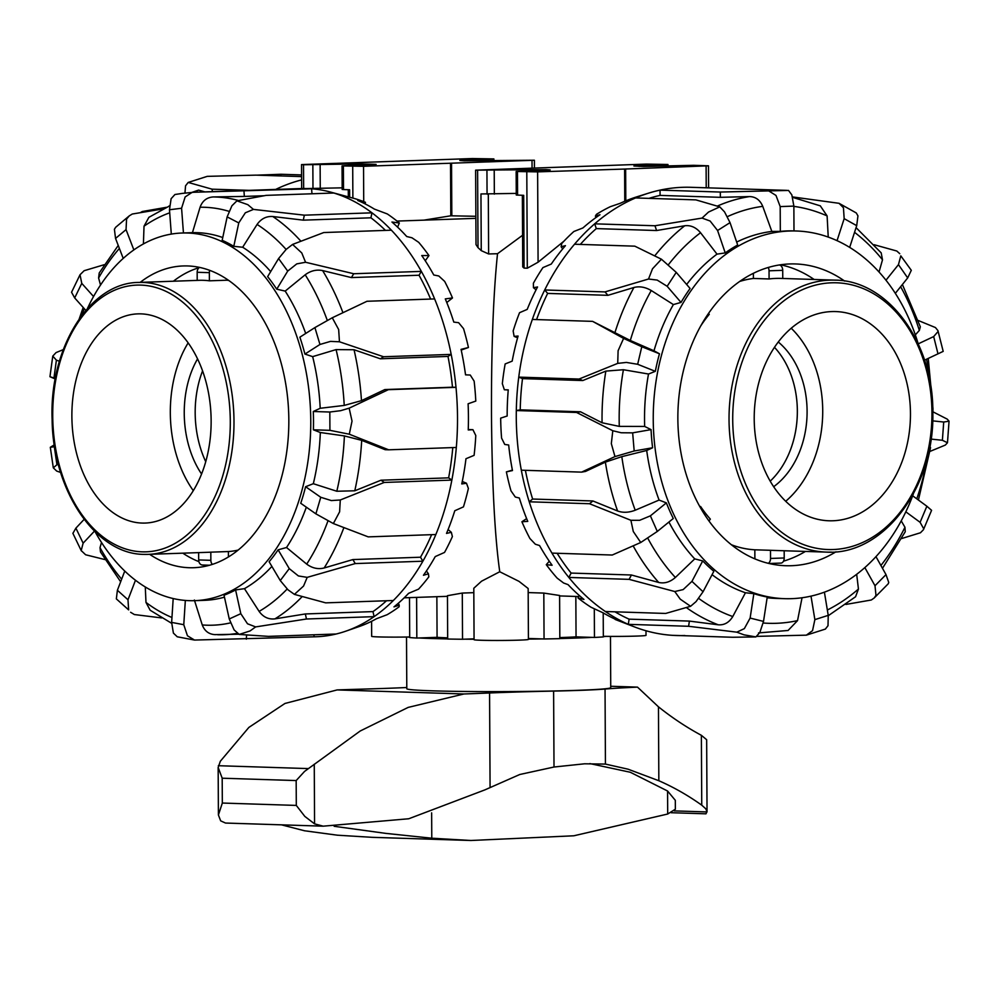 <?xml version="1.0" encoding="UTF-8"?>
<svg xmlns="http://www.w3.org/2000/svg" width="999" height="999" viewBox="0 0 999 999"><rect width="100%" height="100%" fill="white"/><g stroke="black" fill="none" stroke-linecap="round" stroke-linejoin="round"><path stroke-width="1.5" d="M603.334 636.326A27.173 0.899 -0.3 0 0 636.925 636.076A27.173 0.899 -0.3 0 0 646.016 635.352L645.991 630.769M594.305 608.94L594.455 637.449A105.02 3.484 -0.3 0 0 599.2 637.187A105.02 3.484 -0.3 0 0 603.334 636.912L603.209 612.887M559.827 637.587A78.496 2.597 -0.3 0 0 560.714 637.562A78.496 2.597 -0.3 0 0 576.048 636.863L594.455 637.449M575.836 596.453L576.048 636.863M519.33 640.134A27.173 0.899 -0.3 0 0 528.421 639.41L528.159 588.498L519.018 581.368L499.75 571.753L481.555 581.193L473.801 588.261L474.063 639.697A27.173 0.899 -0.3 0 0 490.134 640.434A27.173 0.899 -0.3 0 0 519.33 640.134M473.826 592.657L462.287 593.069L447.452 595.691L447.677 639.035A105.02 3.484 -0.3 0 0 454.92 639.148A105.02 3.484 -0.3 0 0 462.537 639.248L474.063 638.848M624.612 169.056L537.624 171.865L516.146 171.491L544.917 170.367L550.199 169.93L545.953 169.593L475.624 170.155L646.478 164.098L667.956 164.485L633.915 166.009L643.593 166.483L693.631 165.31L708.478 165.809L624.612 169.056L624.775 201.274M343.381 166.034L343.506 189.573L342.182 189.46L342.058 165.921L363.536 166.309L534.403 160.24L464.06 160.814L459.815 160.464L465.097 160.04L493.868 158.916L472.39 158.541L301.536 164.585L303.521 164.76L303.646 188.511M475.861 216.296L450.799 215.796L423.901 220.142M342.058 165.921L376.111 164.373L360.552 163.898L303.521 164.76M306.88 188.549L342.17 187.837M522.577 235.264L497.514 253.721C493.306 294.568 491.296 348.214 491.483 414.66C492.045 484.278 494.792 536.638 499.75 571.753M797.352 410.876A83.729 62.475 -88.2 0 1 770.204 481.168A83.729 62.475 91.8 0 0 774.475 347.327A83.729 62.475 -88.2 0 1 797.352 410.876M205.732 461.688A83.729 55.669 88 0 1 202.572 370.891A83.729 55.669 -92 0 0 195.18 412.887A83.729 55.669 -92 0 0 205.732 461.688M563.948 241.171L538.086 262.2L527.297 268.207L524.075 268.094L522.739 266.895L522.365 195.28M543.818 593.081L544.055 638.973A105.02 3.484 179.7 0 0 559.827 638.648L559.602 595.479L543.818 593.081L528.184 592.582M497.514 253.721L488.623 253.958L481.256 250.637A188.386 125.25 -92 0 0 478.009 247.652L476.011 244.605L475.624 170.155M416.608 597.402L416.82 638.049L437.075 637.337A78.496 2.597 -0.3 0 0 447.677 637.849M416.82 638.049A105.02 3.484 179.7 0 1 409.702 637.562L409.49 597.639M371.591 621.303L371.665 636.351A27.173 0.899 -0.3 0 0 409.702 636.975M544.055 638.973L528.421 638.473M343.506 189.573L349.6 189.76L349.65 197.228M481.256 250.637L480.956 193.956L516.258 193.406M516.146 171.491L516.271 195.03L523.688 195.329L524.075 268.094M667.956 164.485L667.969 166.096M708.478 165.809L708.603 187.874M462.287 593.069L462.537 639.248M437.075 637.337L436.863 596.69M773.651 486.725A83.729 62.475 91.8 0 0 778.283 342.008M785.701 501.286A104.658 78.097 91.8 0 0 791.233 328.246M832.879 520.766A104.658 78.097 91.8 0 0 910.451 416.059A104.658 78.097 91.8 0 0 835.676 311.563A104.658 78.097 91.8 0 0 831.792 311.576A104.658 78.097 91.8 0 0 754.22 416.283A104.658 78.097 91.8 0 0 828.995 520.779A104.658 78.097 91.8 0 0 832.879 520.766M834.939 280.132A136.051 101.523 91.8 0 0 829.882 280.132A136.051 101.523 91.8 0 0 729.033 419.642A136.051 101.523 91.8 0 0 826.248 552.097C883.041 555.881 934.764 487.462 932.829 412.637C933.715 342.645 888.111 280.244 834.939 280.132L780.981 278.409A136.051 101.523 91.8 0 0 775.911 278.409A136.051 101.523 91.8 0 0 769.08 278.958L753.408 278.459L753.383 273.314M782.754 278.459L782.716 270.329A5.232 3.484 -92 0 0 781.668 266.596A5.232 3.484 -92 0 0 779.208 264.985L779.208 264.985M754.882 558.891L754.832 549.8L770.504 550.299L770.541 558.453A5.232 3.484 88 0 1 769.542 562.112A5.232 3.484 88 0 1 768.231 563.324M768.993 563.498L780.768 563.099A5.232 3.484 -92 0 0 780.918 563.099A5.232 3.484 -92 0 0 783.216 561.638A5.232 3.484 -92 0 0 784.215 557.979L784.178 550.761M708.965 521.016L710.339 519.118A136.051 101.523 91.8 0 1 700.611 506.518L700.124 507.192M768.243 267.482A5.232 3.484 88 0 1 769.043 270.804L769.08 278.958M770.504 550.299A136.051 101.523 91.8 0 0 772.277 550.374L826.248 552.097A136.051 101.523 91.8 0 0 831.305 552.097M699.725 506.481L700.611 506.518M700.848 325.749A136.051 101.523 91.8 0 1 709.265 314.31L708.553 313.386M753.408 278.459A136.051 101.523 91.8 0 0 739.735 281.431M731.318 544.717A136.051 101.523 91.8 0 0 754.832 549.8M197.565 358.891A83.729 55.669 -92 0 0 184.241 413.261A83.729 55.669 -92 0 0 201.573 474.013M188.162 342.869A104.658 69.58 -92 0 0 170.317 412.812A104.658 69.58 -92 0 0 193.294 490.646M71.878 416.246A104.658 69.58 -92 0 0 145.142 523.064A104.658 69.58 -92 0 0 211.139 420.691A104.658 69.58 -92 0 0 137.874 313.873A104.658 69.58 -92 0 0 71.878 416.246M144.168 554.383A136.051 90.459 -92 0 0 148.189 554.37L208.741 552.272A136.051 90.459 -92 0 0 210.814 552.16L228.396 551.548A136.051 90.459 -92 0 0 238.137 550.074M198.639 552.622L198.676 559.927A5.232 3.909 91.8 0 0 199.837 563.586A5.232 3.909 91.8 0 0 202.41 565.022A5.232 3.909 91.8 0 0 202.61 565.022L209.528 565.234M212.375 564.373A5.232 3.909 -88.2 0 1 212.025 563.973A5.232 3.909 -88.2 0 1 210.851 560.314L210.814 552.16M199.488 267.395A5.232 3.909 91.8 0 0 198.289 268.531A5.232 3.909 91.8 0 0 197.165 272.277L197.203 280.394M226.973 279.245L226.973 280.207L209.39 280.819L209.353 272.665A5.232 3.909 -88.2 0 1 209.728 270.367M228.396 551.548L228.421 556.942M209.39 280.819A136.051 90.459 -92 0 0 199.288 280.319L138.736 282.43A136.051 90.459 -92 0 1 142.745 282.417A136.051 90.459 -92 0 1 233.991 421.291A136.051 90.459 -92 0 1 148.189 554.37L144.081 554.383C95.642 554.408 52.71 490.372 52.123 419.443C49.201 347.914 89.81 282.505 138.736 282.43M228.759 280.469A136.051 90.459 -92 0 0 226.973 280.207M281.456 824.837L304.57 830.781L337.462 835.201L372.078 837.324L471.078 840.496L431.78 838.211L385.801 833.378L334.178 826.298M406.78 687.512A209.315 6.943 179.7 0 1 395.704 687.999A209.315 6.943 179.7 0 1 365.884 689.023A543.956 18.032 -0.3 0 0 337.138 689.922L284.965 703.458L248.851 727.434L220.354 761.226L218.157 767.444L222.19 778.209L222.327 803.046L218.406 814.984L220.667 820.853L225.512 823.051L323.164 826.173L314.573 823.863L304.807 816.395L296.303 805.419L296.166 780.569L304.57 771.403L360.227 730.993L408.166 707.404L463.898 693.98A543.956 18.032 -0.3 0 0 489.572 692.981A209.315 6.943 179.7 0 1 519.343 691.945A209.315 6.943 179.7 0 1 553.608 691.083A104.658 3.472 -0.3 0 0 584.228 690.197A104.658 3.472 -0.3 0 0 605.044 689.048A209.315 6.943 179.7 0 1 627.597 687.599A209.315 6.943 179.7 0 1 637.499 687.125L658.453 706.817A418.631 312.4 91.8 0 0 701.373 735.314L706.655 739.71L707.03 811.475M671.053 812.711L705.968 813.823L707.03 811.6L705.719 808.74L701.748 805.169A366.308 273.351 91.8 0 0 658.841 780.731L628.021 769.18L605.431 764.085L584.615 763.798L554.008 767.02L519.767 774.5L484.827 789.909L408.766 818.755L323.164 826.173M606.043 636.363A101.973 3.384 179.7 0 1 603.334 636.638M592.257 637.374A101.973 3.384 179.7 0 1 559.827 638.536M542.007 638.91A101.973 3.384 179.7 0 1 528.421 639.098M474.063 639.248A101.973 3.384 179.7 0 1 464.785 639.173M447.677 638.923A101.973 3.384 179.7 0 1 432.367 638.536A101.973 3.384 179.7 0 1 418.931 637.974M610.464 636.4L610.739 687.649A101.973 3.384 179.7 0 1 545.067 691.158A101.973 3.384 179.7 0 1 432.629 690.833A101.973 3.384 179.7 0 1 406.793 688.723L406.518 637.037M409.702 637.237A101.973 3.384 179.7 0 1 408.091 637M675.361 809.202L675.312 800.311L667.569 791.008L630.307 772.264L589.86 763.586M463.898 693.98L337.138 689.922M637.499 687.125L610.726 686.263M431.643 812.849L431.78 838.211M675.349 809.202L667.694 814.023L573.826 835.788L471.078 840.484M767.132 597.739A183.941 137.263 91.8 0 0 775.973 598.401L784.677 598.676A183.941 137.263 91.8 0 0 791.52 598.663A183.941 137.263 91.8 0 0 913.386 493.906M918.193 343.781A183.941 137.263 91.8 0 0 796.428 230.994L793.993 230.919A183.941 137.263 91.8 0 0 787.15 230.919A183.941 137.263 91.8 0 0 780.319 231.393L780.194 206.581L793.868 206.106L791.832 194.88L788.511 190.434L720.316 192.045L660.039 190.122A224.226 167.333 91.8 0 0 648.413 193.194A224.226 167.333 91.8 0 0 635.589 197.939L695.878 199.875L719.767 206.868L708.516 212.063L702.06 218.082L654.957 225.762L594.68 223.826A224.226 167.333 91.8 0 0 574.525 244.231L634.815 246.166L661.438 259.216L652.497 268.793L648.526 279.021L604.982 291.908L544.705 289.972A224.226 167.333 91.8 0 0 532.342 319.443L592.619 321.366L623.601 338.399L618.106 350.711L617.719 363.374L579.033 379.046L518.756 377.123A224.226 167.333 91.8 0 0 516.321 410.539L576.598 412.475L612.799 430.744L611.326 443.643L614.972 456.58L581.605 472.127L521.328 470.192A224.226 167.333 91.8 0 0 529.233 501.798L589.51 503.733L630.893 520.292L633.291 531.518L640.746 542.494L612.237 555.032L551.96 553.109A224.226 167.333 91.8 0 0 568.843 577.434L629.12 579.358L674.775 591.533L680.232 599.15L690.584 606.293L665.659 613.448L605.369 611.513A224.226 167.333 91.8 0 0 628.309 624.35L688.598 626.286L736.825 632.167L744.018 634.84L755.881 636.912L732.604 637.262L672.315 635.327A224.226 167.333 91.8 0 0 684.839 635.526M796.428 230.994A183.941 137.263 91.8 0 0 789.597 231.006A183.941 137.263 91.8 0 0 653.259 415.035A183.941 137.263 91.8 0 0 784.677 598.676M835.963 551.798A150.974 112.662 -88.2 0 1 785.726 565.721A150.974 112.662 -88.2 0 1 677.859 418.756A150.974 112.662 -88.2 0 1 795.379 263.948A150.974 112.662 -88.2 0 1 844.617 281.056M780.544 264.772A150.974 112.662 -88.2 0 1 814.11 279.458M932.991 411.838L947.214 419.118L949.05 421.191L943.718 422.028L942.382 440.284L947.477 442.744L945.316 445.079L930.019 451.398M938.136 331.406L933.678 336.576L937.986 353.833L943.193 351.373L938.136 331.406M900.798 255.844L898.463 264.635L907.679 277.922L911.3 270.304L900.798 255.844M843.443 207.755L844.167 218.656L856.705 225.662L857.954 215.871L856.268 212.949L839.048 203.309L843.443 207.755M769.055 191.109L775.986 195.429L780.194 206.581M702.06 218.082L710.114 221.016L717.582 230.507L730.032 222.627L724.537 211.888L719.767 206.868M648.526 279.021L657.192 280.082L667.157 286.288L676.236 272.365L661.438 259.216M617.719 363.374L626.373 362.425L637.662 364.285L641.795 346.728L623.601 338.399M532.342 319.443A224.226 167.333 91.8 0 0 518.756 377.123L522.514 378.621L582.792 380.544L605.844 371.104L623.413 369.73L648.513 374.026A183.941 137.263 91.8 0 0 644.68 426.448L651.061 429.62L632.654 432.854L621.241 432.767L612.799 430.744M786.8 190.372L690.833 187.3A224.226 167.333 91.8 0 0 682.492 187.312A224.226 167.333 91.8 0 0 660.039 190.122L660.064 195.404A218.993 163.424 91.8 0 0 648.988 198.364M923.438 529.707L931.58 510.327L926.86 506.231L920.104 522.315L923.713 528.796L923.438 529.707L920.454 532.767L901.747 538.511M874.2 597.989L888.248 583.766L888.735 582.442L886.001 574.612L874.999 585.751L875.986 595.342L874.2 597.989L871.303 599.999L845.903 604.432M806.405 635.139L825.374 629.083L828.009 625.711L828.233 615.359L814.872 619.63L812.537 630.656L806.343 635.164L756.73 636.363M755.881 636.912L759.852 632.492L763.511 621.415L750.124 618.069L744.342 628.621L736.825 632.167M690.584 606.293L696.053 601.61L703.059 591.733L691.945 581.368L683.179 589.585L674.775 591.533M640.746 542.494L657.305 531.456L650.386 515.846L639.635 520.304L630.893 520.292M614.972 456.58L634.178 450.999L632.654 432.854M522.514 378.621A218.993 163.424 91.8 0 0 520.229 409.852L516.321 410.539A224.226 167.333 91.8 0 0 516.271 417.245A224.226 167.333 91.8 0 0 521.328 470.192M938.036 330.756L935.451 327.56L918.243 320.492M899.762 253.684L896.802 251.024L874.137 244.718M839.048 203.309L792.569 196.928M614.997 611.825A218.993 163.424 91.8 0 0 629.108 619.155L628.309 624.35A224.226 167.333 91.8 0 0 634.552 626.935A224.226 167.333 91.8 0 0 672.315 635.327M557.142 553.271A218.993 163.424 91.8 0 0 571.141 573.076L568.843 577.434A224.226 167.333 91.8 0 0 605.369 611.513M635.589 197.939A224.226 167.333 91.8 0 0 594.68 223.826L596.303 228.596A218.993 163.424 91.8 0 0 580.319 244.418M525.399 470.329A218.993 163.424 91.8 0 0 532.629 499.038L529.233 501.798A224.226 167.333 91.8 0 0 551.96 553.109M574.525 244.231A224.226 167.333 91.8 0 0 544.705 289.972L547.652 293.406A218.993 163.424 91.8 0 0 536.588 319.568M582.792 380.544L579.033 379.046M651.061 429.62A183.941 137.263 91.8 0 0 652.597 447.764L646.703 450.487L621.815 456.643L605.382 462.137L585.526 471.428L581.605 472.127M652.597 447.764L634.178 450.999M676.236 272.365L690.097 288.486A183.941 137.263 91.8 0 0 681.018 302.41L673.376 304.57L651.261 290.522C645.304 287.075 639.522 286.064 633.928 287.487L607.929 295.329L547.652 293.406M607.929 295.329L604.982 291.908M532.629 499.038L592.907 500.974L617.594 510.988C622.951 512.912 628.821 512.662 635.214 510.227L659.09 500.062L666.37 502.884A183.941 137.263 91.8 0 0 673.289 518.493L657.305 531.456M730.032 222.627L737.687 245.03A183.941 137.263 91.8 0 0 725.237 252.909L716.995 254.133L700.549 232.73C695.991 227.372 690.734 225.05 684.752 225.762L656.593 230.532L596.303 228.596M656.593 230.532L654.957 225.762M571.141 573.076L631.418 574.999L658.691 582.454C664.522 583.741 670.079 582.08 675.361 577.484L694.73 558.891L702.722 560.914A183.941 137.263 91.8 0 0 713.848 571.291L703.059 591.733M780.319 231.393L771.84 231.443L762.749 206.343C760.039 200 755.644 196.741 749.55 196.578L720.354 197.327L660.064 195.404M720.354 197.327L720.316 192.045M629.108 619.155L689.385 621.091L718.269 624.8C724.337 625.262 729.17 622.502 732.779 616.533L745.441 592.757L753.845 593.668A183.941 137.263 91.8 0 0 767.244 597.015L763.511 621.415M824.4 592.17L828.233 615.359M875.961 556.63L886.001 574.612M912.674 495.804L926.86 506.231M931.031 439.085L942.382 440.284M929.832 446.378L930.531 447.652M648.413 193.194L636.875 196.815A220.105 164.248 91.8 0 0 620.129 203.334L610.352 206.668A217.17 162.05 91.8 0 0 596.428 214.36L595.404 216.109L599.974 214.748A220.105 164.248 91.8 0 0 582.929 227.934L573.851 231.506A217.17 162.05 91.8 0 0 561.725 243.556L561.126 246.753L565.434 245.654A220.105 164.248 91.8 0 0 551.286 264.048L542.932 267.595A217.17 162.05 91.8 0 0 533.379 283.266L533.441 287.7L537.549 286.963A220.105 164.248 91.8 0 0 527.197 309.403L519.542 312.699A217.17 162.05 91.8 0 0 513.149 330.969L514.123 336.388L518.081 336.051A220.105 164.248 91.8 0 0 512.175 361.139L505.157 363.948A217.17 162.05 91.8 0 0 502.335 383.691L504.345 389.76L508.254 389.86A220.105 164.248 91.8 0 0 507.167 416.009L500.674 418.144A217.17 162.05 91.8 0 0 501.585 438.124L504.757 444.455L508.678 445.005A220.105 164.248 91.8 0 0 512.475 470.554L506.381 471.878L512.387 470.129M506.381 471.878A217.17 162.05 91.8 0 0 510.976 490.821L515.309 497.04L519.33 498.002A220.105 164.248 91.8 0 0 527.772 521.378L521.903 521.765A217.17 162.05 91.8 0 0 529.907 538.498L535.339 544.218L539.547 545.541A220.105 164.248 91.8 0 0 552.11 565.259L546.278 564.685A217.17 162.05 91.8 0 0 557.18 578.146L563.611 583.004L568.056 584.627A220.105 164.248 91.8 0 0 583.94 599.45L577.984 597.926A217.17 162.05 91.8 0 0 591.083 607.267L603.059 612.812A220.105 164.248 91.8 0 0 621.278 621.803L615.097 619.118M577.984 597.926L579.27 595.479M546.278 564.685L549.288 561.226M521.903 521.765L526.635 518.606M504.345 389.76L508.241 389.96M514.123 336.388L517.594 337.774M533.441 287.7L536.076 289.822M561.126 246.753L562.687 248.901M595.404 216.109L595.991 217.52M928.233 358.366L932.991 408.678L932.829 414.96M902.397 284.515L920.329 326.785L919.342 330.419L915.321 334.89M856.068 227.647L881.18 252.847L882.504 259.802L879.045 271.99M820.341 205.894L827.11 215.921L828.233 237.075M673.376 304.57A183.941 137.263 91.8 0 0 653.983 350.786L630.307 340.472L592.619 321.366M644.68 426.448L619.28 426.386L602.072 422.764L580.519 411.788L576.598 412.475M520.229 409.852L580.519 411.788M802.047 597.764L797.539 620.616L788.099 630.444M856.68 574.288L858.441 589.048L855.569 596.753L828.283 615.696M901.223 520.866L904.957 527.26L905.256 531.73L882.479 568.306M905.831 511.825L920.104 522.315M864.847 567.582L874.999 585.751M811.001 596.128L814.872 619.63M757.517 635.651L757.629 636.388M753.845 593.668L750.124 618.069M689.385 621.091L688.598 626.286M702.722 560.914L691.945 581.368M631.418 574.999L629.12 579.358M666.37 502.884L650.386 515.846M592.907 500.974L589.51 503.733M653.983 350.786L659.465 353.783L641.795 346.728M659.465 353.783A183.941 137.263 91.8 0 0 655.319 371.328L637.662 364.285M681.018 302.41L667.157 286.288M725.237 252.909L717.582 230.507M793.993 230.919L793.868 206.106M837.05 240.659L844.167 218.656M849.674 247.39L856.705 225.662M895.329 293.331L907.679 277.922M885.988 280.207L898.463 264.635M924.55 360.164L937.986 353.833M918.218 343.856L933.678 336.576M932.679 420.866L943.718 422.028M805.406 551.436A150.974 112.662 -88.2 0 1 783.491 561.176M774.774 563.311A150.974 112.662 -88.2 0 1 770.978 563.948M655.319 371.328L648.513 374.026M771.84 231.443A183.941 137.263 91.8 0 0 736.675 242.07M716.995 254.133A183.941 137.263 91.8 0 0 686.65 284.478M646.703 450.487A183.941 137.263 91.8 0 0 659.09 500.062M668.93 522.04A183.941 137.263 91.8 0 0 694.73 558.891M712.062 574.675A183.941 137.263 91.8 0 0 745.441 592.757M95.18 531.868A183.941 122.29 -92 0 0 194.78 600.661L204.545 600.324A183.941 122.29 -92 0 0 224.45 597.152M173.189 598.551L171.641 622.402L173.401 633.104L177.248 636.788L194.505 640.059L313.948 636.813A224.226 149.088 -92 0 0 336.114 634.015L268.481 636.375L239.198 634.427L250.062 630.943L255.644 626.91L247.502 623.776L240.809 613.686L229.258 618.968L224.026 595.217A183.941 122.29 -92 0 0 235.589 589.922L244.455 588.661A183.941 122.29 -92 0 0 271.878 566.421M336.114 634.015A224.226 149.088 -92 0 0 345.791 631.181A224.226 149.088 -92 0 0 374.101 616.645A224.226 149.088 -92 0 0 393.331 600.511L325.699 602.859L294.418 594.38L303.546 586.063L307.205 577.36L298.401 575.948L289.26 568.618L280.269 580.569L269.131 561.775A183.941 122.29 -92 0 0 278.122 549.825L286.526 547.514A183.941 122.29 -92 0 0 306.331 507.18M393.331 600.511A224.226 149.088 -92 0 0 422.877 561.213A224.226 149.088 -92 0 0 435.851 534.527L368.219 536.875L333.354 523.551L339.61 511.838L340.284 499.987L331.343 500.574L320.754 497.277L315.884 513.848L300.736 503.271A183.941 122.29 -92 0 0 305.607 486.713L313.324 483.703A183.941 122.29 -92 0 0 320.329 432.517L313.399 429.807A183.941 122.29 -92 0 0 313.499 420.654A183.941 122.29 -92 0 0 313.299 411.501L329.82 412.025L329.92 430.332L349.288 434.203L352.035 421.103L349.151 408.166L388.361 389.672L455.994 387.325A224.226 149.088 -92 0 0 451.186 354.395L383.554 356.743L339.46 341.783L338.661 329.545L332.28 317.769L366.983 301.273L434.615 298.926A224.226 149.088 -92 0 0 421.353 271.391L353.721 273.738L305.557 262.262L301.798 252.984L292.582 244.43L323.763 232.542L391.396 230.195A224.226 149.088 -92 0 0 371.978 212.824L304.345 215.172L253.459 209.403L247.827 204.67L236.925 200.836L266.171 195.367L333.803 193.019A224.226 149.088 -92 0 0 330.519 192.07A224.226 149.088 -92 0 0 311.601 188.799L193.644 192.283L182.642 193.356L174.937 194.505L171.116 198.714L169.48 209.765L181.581 208.242L185.152 196.94L192.158 192.345M194.78 600.661A183.941 122.29 -92 0 0 310.764 420.754A183.941 122.29 -92 0 0 181.993 233.017A183.941 122.29 -92 0 0 87.413 308.566M140.185 282.38A150.974 100.375 88 0 1 183.142 265.959A150.974 100.375 88 0 1 187.6 265.946A150.974 100.375 88 0 1 288.786 416.695A150.974 100.375 88 0 1 193.631 567.719A150.974 100.375 88 0 1 189.173 567.719A150.974 100.375 88 0 1 149.638 554.32M194.505 640.059L187.45 635.776L183.766 624.7L171.641 622.402M229.258 618.968L234.103 629.894L239.198 634.427M280.269 580.569L287.987 589.797L294.418 594.38M315.884 513.848L333.354 523.551M349.151 408.166L340.634 410.689L329.82 412.025M332.28 317.769L314.91 327.585L319.955 344.468L330.507 341.383L339.46 341.783M292.582 244.43L286.201 249.363L278.584 258.554L287.712 271.091L296.765 263.886L305.557 262.262M236.925 200.836L231.893 205.806L227.148 216.883L238.761 222.914L245.342 212.787L253.459 209.403M345.791 631.181L360.002 626.261A220.105 146.341 -92 0 0 376.511 618.706L387.075 614.735A217.17 144.38 -92 0 0 399.15 606.743L399.2 605.157L393.981 606.88A220.105 146.341 -92 0 0 408.603 593.331L418.544 589.148A217.17 144.38 -92 0 0 428.821 576.848L428.434 573.826L423.439 575.262A220.105 146.341 -92 0 0 435.252 556.58L444.543 552.422A217.17 144.38 -92 0 0 452.385 536.575L451.336 532.317L446.516 533.404A220.105 146.341 -92 0 0 454.782 510.751L463.461 506.868A217.17 144.38 -92 0 0 468.381 488.461L466.483 483.241L461.775 483.928A220.105 146.341 -92 0 0 465.971 458.728L474.1 455.344A217.17 144.38 -92 0 0 475.786 435.539L472.927 429.695L468.244 429.945A220.105 146.341 -92 0 0 468.431 416.87A220.105 146.341 -92 0 0 468.106 403.783L475.799 401.074A217.17 144.38 -92 0 0 474.138 381.131L470.254 375.037L465.534 374.837A220.105 146.341 -92 0 0 461.063 349.375L468.444 347.49L461.213 350.062M435.851 534.527A224.226 149.088 -92 0 0 451.848 480.094A224.226 149.088 -92 0 0 456.318 447.465A224.226 149.088 -92 0 0 457.505 417.432A224.226 149.088 -92 0 0 455.994 387.325L452.485 387.212A218.993 145.604 -92 0 0 447.989 356.431L380.357 358.791L354.046 349.75L336.076 349.6L312.662 356.631L304.92 354.071L319.955 344.468M128.621 609.877L127.997 599.762L117.395 590.272L116.346 598.888L128.621 609.877M104.945 559.577L85.627 554.77L81.194 550.574L83.129 543.169L75.899 528.134L72.902 533.341M60.627 472.44L56.706 471.078L53.309 467.844L56.943 464.722L54.321 446.74L50.325 447.277L54.333 444.842M55.257 378.971L49.95 376.723L53.958 377.984L56.394 360.164L52.785 356.094L56.081 352.572L63.287 349.625M80.02 274.75L71.553 292.257L74.688 297.939L81.768 283.366L80.02 274.75L84.141 270.704L104.196 264.723M129.221 215.909L115.647 227.297L114.41 229.295L115.547 238.436L126.049 229.62L126.573 219.081L129.221 215.909L132.268 214.023L163.199 208.891M311.975 193.781L311.601 188.799A224.226 149.088 -92 0 0 307.143 188.561A224.226 149.088 -92 0 0 300.524 188.574L193.644 192.283M130.619 612.287L134.365 614.547L161.688 617.931M255.644 626.91L306.456 619.005L374.101 616.645L372.989 611.6A218.993 145.604 -92 0 0 386.501 600.749M307.205 577.36L355.244 563.573L422.877 561.213L420.504 557.217A218.993 145.604 -92 0 0 431.618 534.665M340.284 499.987L384.215 482.455L451.848 480.094L448.626 477.847A218.993 145.604 -92 0 0 452.784 447.589M456.318 447.465L388.673 449.812L349.288 434.203M447.989 356.431L451.186 354.395A224.226 149.088 -92 0 0 434.615 298.926M430.619 299.063A218.993 145.604 -92 0 0 419.031 275.237L421.353 271.391A224.226 149.088 -92 0 0 391.396 230.195M385.464 230.407A218.993 145.604 -92 0 0 370.916 217.807L371.978 212.824A224.226 149.088 -92 0 0 333.803 193.019M171.304 234.091L169.48 209.765M123.227 258.404L115.547 238.436M85.814 310.377L74.688 297.939M313.299 411.501L320.204 408.279L344.23 405.419L361.476 400.649L384.852 389.56L452.485 387.212M384.852 389.56L388.361 389.672M55.345 378.471L53.958 377.984M313.324 483.703L336.813 491.246L354.782 490.796L380.994 480.207L448.626 477.847M380.994 480.207L384.215 482.455M58.329 464.335L56.943 464.722M286.526 547.514L306.705 564.11C312.212 568.206 318.044 569.492 324.163 567.981L352.872 559.577L420.504 557.217M352.872 559.577L355.244 563.573M120.654 581.768L100.499 552.01L100.012 547.677L101.486 542.457M94.43 531.143L83.129 543.169M244.455 588.661L259.116 611.4C263.249 617.095 268.519 619.58 274.937 618.868L305.344 613.948L372.989 611.6M305.344 613.948L306.456 619.005M171.591 623.276L150.15 610.227L145.979 602.409L145.28 586.962M135.477 580.257L127.997 599.762M466.483 483.241L462.275 481.481M451.336 532.317L448.101 529.545M428.434 573.826L426.423 570.953M399.2 605.157L398.364 603.196M468.444 347.49A217.17 144.38 -92 0 0 463.548 328.646L458.628 322.702L453.796 322.09A220.105 146.341 -92 0 0 445.292 298.901L452.497 297.952A217.17 144.38 -92 0 0 444.667 281.393L438.786 275.974L433.778 275A220.105 146.341 -92 0 0 421.753 255.557L428.971 255.569A217.17 144.38 -92 0 0 418.706 242.345L411.975 237.787L406.73 236.526A220.105 146.341 -92 0 0 391.958 222.04L399.338 223.002A217.17 144.38 -92 0 0 387.275 213.936L374.363 209.091A220.105 146.341 -92 0 0 357.767 200.474L365.447 202.31L365.11 203.883M399.338 223.002L397.59 227.135M428.971 255.569L425.249 260.739M452.497 297.952L446.778 302.522M365.447 202.31A217.17 144.38 -92 0 0 353.259 198.202L330.519 192.07M472.927 429.695L468.256 429.545M215.597 634.652C209.141 634.477 204.695 631.243 202.26 624.949L194.368 600.037M320.329 432.517L344.393 435.926L361.688 440.347L385.164 449.7L388.673 449.812M305.694 333.466A183.941 122.29 -92 0 0 285.19 291.096L305.195 274.787C310.664 270.754 316.471 269.343 322.615 270.579L351.398 277.585L353.721 273.738M419.031 275.237L351.398 277.585M270.679 271.616A183.941 122.29 -92 0 0 242.67 247.24L257.093 224.438C261.164 218.706 266.408 216.071 272.827 216.521L303.284 220.155L304.345 215.172M370.916 217.807L303.284 220.155M143.419 243.931L144.018 226.199L148.901 217.32L169.443 205.981M222.765 237.537A183.941 122.29 -92 0 0 192.445 232.655L200.075 207.243C202.435 200.811 206.843 197.365 213.299 196.94L244.355 196.416L243.968 191.159M263.986 195.742L244.355 196.416M100.524 285.04L98.601 278.009L99.238 272.939L118.244 245.442M124.763 571.066L117.395 590.272M84.116 519.38L75.899 528.134M59.441 361.226L56.394 360.164M93.544 296.516L81.768 283.366M133.854 249.9L126.049 229.62M183.441 232.967L181.581 208.242M192.445 232.655L181.993 233.017M242.67 247.24L233.791 246.341L238.761 222.914M233.791 246.341A183.941 122.29 -92 0 0 222.165 240.322L227.148 216.883M285.19 291.096L276.748 289.186L287.712 271.091M276.748 289.186A183.941 122.29 -92 0 0 267.632 276.648L278.584 258.554M380.357 358.791L383.554 356.743M304.92 354.071A183.941 122.29 -92 0 0 299.875 337.187L314.91 327.585M313.399 429.807L329.92 430.332M305.607 486.713L320.754 497.277M278.122 549.825L289.26 568.618M235.589 589.922L240.809 613.686M185.339 600.449L183.766 624.7M198.901 561.638A150.974 100.375 88 0 1 182.842 553.171M173.389 281.219A150.974 100.375 88 0 1 199.101 267.67M314.073 634.79L313.948 636.813M246.578 635.039L246.303 639.16M320.204 408.279A183.941 122.29 -92 0 0 312.662 356.631M184.952 193.069L185.552 185.814L188.187 182.442L207.218 176.361L255.919 175.137L301.598 176.598M301.586 174.925L280.956 174.263L256.83 175.162M249.138 190.359L212.05 189.173L188.212 182.442L207.005 176.436M275.662 189.435A224.226 167.333 -88.2 0 1 301.611 179.907M141.533 212.437L142.258 211.526L166.521 207.293M142.258 211.526L140.384 212.625M192.045 192.345L198.589 190.097L204.895 191.895M280.707 175.936L280.956 174.263M212.45 191.633L212.05 189.173M706.106 166.009L706.218 187.8M666.308 164.61L666.321 166.159M639.185 165.597L639.185 166.408M450.524 163.499L450.799 215.796M465.097 160.04L465.097 160.851M312.849 165.06L312.974 188.586M352.709 166.333L352.872 198.102M363.536 166.309L363.723 201.623M320.13 165.035L320.254 188.574M348.564 164.086L348.564 165.609M492.22 159.053L492.232 160.589M532.017 160.439L532.055 167.932M451.548 163.461L451.823 215.759M477.609 170.33L478.009 247.652M486.938 170.617L487.062 194.156M522.639 169.655L522.652 171.179M494.218 170.604L494.343 194.131M517.47 171.603L517.594 195.13M488.311 194.181L488.623 253.958M526.798 171.89L527.297 268.207M537.624 171.865L538.086 262.2M625.636 169.018L625.799 200.836M732.717 419.63A133.441 99.575 -88.2 0 1 831.643 282.804A133.441 99.575 -88.2 0 1 931.955 412.712A133.441 99.575 -88.2 0 1 833.029 549.537A133.441 99.575 -88.2 0 1 732.717 419.63M784.215 557.979L770.541 558.453M769.043 270.804L782.716 270.329M140.809 285.102A133.441 88.724 88 0 1 230.294 421.303A133.441 88.724 88 0 1 142.208 551.835A133.441 88.724 88 0 1 52.722 415.634A133.441 88.724 88 0 1 140.809 285.102M197.165 272.277L209.353 272.665M210.851 560.314L198.676 559.927M701.373 735.314L701.748 805.169M658.453 706.817L658.841 780.731M553.608 691.083L554.008 767.02M314.26 764.235L314.573 823.863M707.017 811.937L674.225 810.888M489.572 692.981L490.072 786.937M605.044 689.048L605.431 764.085M296.166 780.569L222.19 778.209M308.416 768.593L218.331 765.709M296.303 805.419L222.327 803.046M322.889 826.161L225.599 823.051M667.569 791.008L667.694 814.023M797.539 620.616A209.078 156.019 -88.2 0 1 776.335 623.301A209.078 156.019 -88.2 0 1 763.236 623.014M619.28 426.386A209.078 156.019 -88.2 0 1 619.168 419.78A209.078 156.019 -88.2 0 1 623.413 369.73M605.844 371.104A218.993 163.424 91.8 0 0 602.035 419.717A218.993 163.424 91.8 0 0 602.072 422.764M926.548 359.228A209.078 156.019 -88.2 0 1 929.657 380.02M927.147 458.466A209.078 156.019 -88.2 0 1 916.782 498.826M900.636 286.725A209.078 156.019 -88.2 0 1 919.342 330.419M854.545 232.33A209.078 156.019 -88.2 0 1 882.504 259.802M793.868 206.381A209.078 156.019 -88.2 0 1 827.11 215.921M749.55 196.578A218.993 163.424 91.8 0 0 717.294 206.094M727.434 216.621A209.078 156.019 -88.2 0 1 762.749 206.343M684.752 225.762A218.993 163.424 91.8 0 0 654.732 255.881M668.468 264.623A209.078 156.019 -88.2 0 1 700.549 232.73M633.928 287.487A218.993 163.424 91.8 0 0 614.81 333.017M630.307 340.472A209.078 156.019 -88.2 0 1 651.261 290.522M605.382 462.137A218.993 163.424 91.8 0 0 617.594 510.988M635.214 510.227A209.078 156.019 -88.2 0 1 621.815 456.643M633.154 545.866A218.993 163.424 91.8 0 0 658.691 582.454M675.361 577.484A209.078 156.019 -88.2 0 1 647.827 538.286M686.35 607.567A218.993 163.424 91.8 0 0 718.269 624.8M732.779 616.533A209.078 156.019 -88.2 0 1 698.726 598.438M858.441 589.048A209.078 156.019 -88.2 0 1 827.347 610.014M904.957 527.26A209.078 156.019 -88.2 0 1 880.906 565.471M200.075 207.243A209.078 138.998 88 0 1 204.483 207.28A209.078 138.998 88 0 1 228.896 211.301M238.499 200.512A218.993 145.604 -92 0 0 215.322 196.99A218.993 145.604 -92 0 0 213.299 196.94M217.62 634.74A218.993 145.604 -92 0 0 224.088 634.727A218.993 145.604 -92 0 0 237.412 633.329M230.394 622.889A209.078 138.998 88 0 1 206.668 625.199A209.078 138.998 88 0 1 202.26 624.949M171.953 617.494A209.078 138.998 88 0 1 145.979 602.409M274.937 618.868A218.993 145.604 -92 0 0 302.197 596.565M287.15 589.035A209.078 138.998 88 0 1 259.116 611.4M324.163 567.981A218.993 145.604 -92 0 0 343.893 527.609M327.947 520.954A209.078 138.998 88 0 1 306.705 564.11M354.782 490.796A218.993 145.604 -92 0 0 361.688 440.347M344.393 435.926A209.078 138.998 88 0 1 336.813 491.246M361.476 400.649A218.993 145.604 -92 0 0 354.046 349.75M336.076 349.6A209.078 138.998 88 0 1 344.23 405.419M342.932 312.687A218.993 145.604 -92 0 0 322.615 270.579M305.195 274.787A209.078 138.998 88 0 1 327.285 320.392M300.886 241.196A218.993 145.604 -92 0 0 272.827 216.521M257.093 224.438A209.078 138.998 88 0 1 286.114 249.438M144.018 226.199A209.078 138.998 88 0 1 169.705 212.824M98.601 278.009A209.078 138.998 88 0 1 119.405 248.451M81.868 315.259A209.078 138.998 88 0 1 84.278 308.654M121.653 579.183A209.078 138.998 88 0 1 100.012 547.677M193.956 192.283A218.993 163.424 -88.2 0 1 198.589 190.097M404.17 597.827L447.452 596.328M559.602 595.928L578.708 596.54M396.99 221.079L475.874 218.344M301.661 188.536L301.536 164.598M348.314 196.878L348.276 189.723M493.868 158.916L493.881 160.527M534.403 160.24L534.44 167.844M780.918 563.099L769.018 563.511M209.503 565.247L202.41 565.022M218.406 814.984L218.157 767.444M707.03 811.6L706.655 739.71M615.209 619.48L634.552 626.935M918.431 500.037L930.544 447.652M820.354 205.869L792.707 197.39M758.528 632.916L788.111 630.469M947.477 442.744L949.05 421.191M214.585 634.627L238.773 634.215M50.325 447.352L53.309 467.844M52.735 356.356L49.95 376.723M72.852 533.254L81.331 550.861M83.179 307.43L79.246 318.843M168.806 206.256L169.455 205.794"/></g></svg>
